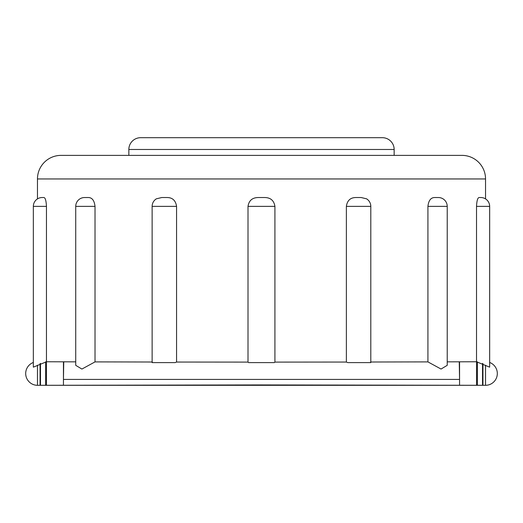 <?xml version="1.0" encoding="UTF-8"?>
<svg xmlns="http://www.w3.org/2000/svg" width="523" height="523" viewBox="0 0 523 523"><rect width="100%" height="100%" fill="white"/><g stroke="black" fill="none" stroke-linecap="round" stroke-linejoin="round"><path stroke-width="0.78" d="M361.158 197.531L366.551 198.818A8.845 8.845 0 0 1 370.8 206.376L346.37 206.376C347.246 200.42 350.515 197.472 356.17 197.531L361.158 197.531L356.17 197.531M447.224 206.376L427.925 206.376C428.585 200.42 430.906 197.472 434.901 197.531L438.804 197.544A8.845 8.845 0 0 1 447.224 206.376L447.224 365.329L441.046 369.048L427.925 361.896L370.624 362.014M485.54 178.958L37.466 178.958A23.581 23.581 0 0 1 61.047 155.377L461.953 155.377A23.581 23.581 0 0 1 485.54 178.958L485.54 198.903A8.845 8.845 0 0 1 489.665 206.376L476.518 206.376C476.832 200.42 477.747 197.472 479.277 197.531L480.807 197.531A8.845 8.845 0 0 1 489.646 206.376L489.646 367.159L476.518 361.759L447.224 361.844M42.18 197.531L43.703 197.531C45.226 197.446 46.142 200.394 46.462 206.376L46.462 361.759L33.341 367.159L33.341 206.376A8.845 8.845 0 0 1 42.18 197.531M84.157 197.544L88.06 197.531C92.022 197.446 94.349 200.394 95.023 206.376L95.023 361.896L81.902 369.055L75.73 365.335L75.73 206.376A8.845 8.845 0 0 1 84.157 197.544M156.39 198.812L161.777 197.531L166.765 197.531C172.387 197.446 175.656 200.394 176.565 206.376L152.134 206.376A8.845 8.845 0 0 1 156.39 198.812M489.665 206.376L489.665 362.472A11.794 11.794 0 0 1 485.54 385.307L485.534 365.204L485.54 385.307L37.466 385.307L261.408 384.935L485.54 385.307L63.446 385.307L485.54 385.307M477.407 385.281L477.407 361.844M476.545 361.759L476.545 385.281M370.8 206.376L370.8 362.609L347.756 362.609L346.37 362.047L274.921 362.099L274.346 362.609L248.575 362.609L248.007 362.099L176.565 362.047L175.179 362.609L152.134 362.609L152.134 206.376M394.152 155.377L394.152 149.48A11.794 11.794 0 0 0 382.365 137.693L140.641 137.693A11.794 11.794 0 0 0 128.848 149.48L128.848 155.377M63.446 385.229L63.446 361.811M459.56 385.229L459.56 361.811M33.341 362.472A11.794 11.794 0 0 0 37.466 385.307L45.619 385.307M152.311 362.014L95.023 361.896M75.73 361.844L46.462 361.759M37.466 178.958L37.466 198.897M166.765 197.531L161.777 197.531M176.565 362.047L176.565 206.376M248.007 362.099L248.007 206.376C248.928 200.42 252.491 197.472 258.695 197.531L264.233 197.531L258.695 197.531M264.233 197.531C270.404 197.446 273.967 200.394 274.921 206.376L248.007 206.376M274.921 362.099L274.921 206.376M346.37 362.047L346.37 206.376M427.925 206.376L427.925 361.896M476.518 206.376L476.518 361.759M63.446 385.307L37.473 385.307L37.466 365.191L37.473 385.307L40.055 385.307M482.526 363.42L482.526 385.301M40.487 363.407L40.487 385.301M46.482 361.759L46.482 385.281M482.958 363.635L482.958 385.301M45.619 361.838L45.619 385.281M40.055 385.301L40.055 363.616M63.754 361.811L63.446 379.417L459.56 379.417L459.253 361.811M46.462 206.376L33.341 206.376M95.023 206.376L75.73 206.376M394.152 149.48L128.848 149.48"/></g></svg>
